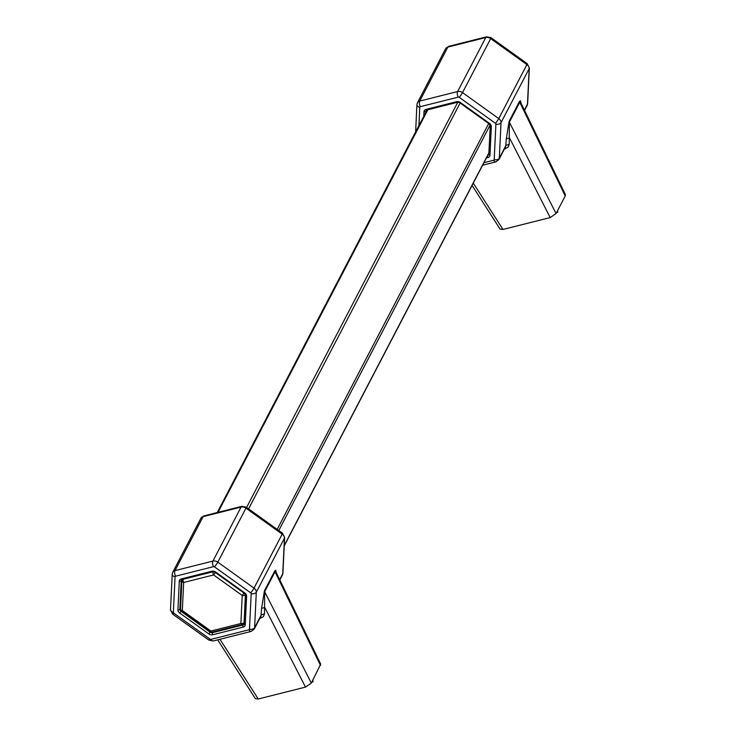 <?xml version="1.0" encoding="UTF-8"?>
<svg xmlns="http://www.w3.org/2000/svg" width="736" height="736" viewBox="0 0 736 736"><rect width="100%" height="100%" fill="white"/><g stroke="black" fill="none" stroke-linecap="round" stroke-linejoin="round"><path stroke-width="1.1" d="M219.972 639.28L258.253 699.007L305.486 687.111L311.337 683.091L320.684 664.111L276.037 572.166M258.253 699.007L255.346 698.62L217.681 639.851M279.662 579.637L282.744 573.721A5.115 3.901 27.5 0 1 282.403 575.009L282.928 573.05A4.094 2.493 -177.3 0 1 282.744 573.721L284.446 538.191L256.303 592.186L254.601 627.716L261.308 614.864L264.491 613.898L264.656 591.753L311.337 683.091M320.519 665.473L275.043 571.835L276.046 572.194M305.486 687.111L264.767 607.43L261.584 608.396L264.436 590.778L264.656 591.753L275.043 571.835L274.822 570.851L264.436 590.778M182.454 579.453A2.558 1.95 -152.5 0 0 182.169 579.839A2.558 2.558 0 0 0 181.884 580.897A2.558 1.564 -177.3 0 0 183.669 582.489L213.615 574.945L242.218 595.461L240.874 623.521L210.928 631.056L182.326 610.54L183.669 582.489A2.558 1.26 -104.1 0 1 183.19 579.269M213.118 571.78A2.558 1.26 -104.1 0 0 213.615 574.945L215.381 572.534M243.975 593.05L242.218 595.461A2.558 1.564 2.7 0 0 245.41 594.559M245.419 594.596L244.076 622.592A2.558 1.564 2.7 0 1 240.874 623.521A2.558 1.26 75.9 0 0 242.264 624.533A2.558 2.558 0 0 0 243.91 623.236A2.558 1.95 -152.5 0 0 244.076 622.592L244.251 622.26M212.318 632.068A2.558 1.26 75.9 0 1 210.928 631.056L210.202 631.672A2.558 2.558 0 0 0 212.318 632.068L242.264 624.533M473.276 183.135L502.973 229.466L550.206 217.571L556.057 213.541L565.239 195.932L565.395 194.571L520.748 102.626M502.973 229.466L500.057 229.08L472.089 185.426M524.382 110.096L527.464 104.181A5.115 3.901 27.5 0 1 527.123 105.469L527.648 103.509A4.094 2.493 -177.3 0 1 527.464 104.181L529.166 68.641L501.023 122.645L499.321 158.176L506.018 145.323L509.211 144.357L509.376 122.213L556.057 213.541M565.239 195.932L519.763 102.286L520.766 102.654M550.206 217.571L509.487 137.89L506.294 138.846L509.156 121.228L509.376 122.213L519.763 102.286L519.533 101.31L509.156 121.228M274.822 570.851L275.788 570.345L276.377 572.884M210.045 639.133A4.094 0.488 125.7 0 1 208.886 640.108L213.247 640.973A4.094 2.006 -104.1 0 1 211.02 639.345A1.021 0.782 27.5 0 1 210.045 639.133L173.825 613.152A1.021 0.782 27.5 0 1 173.365 612.343L175.067 576.803A1.021 0.782 27.5 0 1 175.591 576.205L213.523 566.656A1.021 0.782 27.5 0 1 214.498 566.876L250.728 592.857A1.021 0.782 -152.5 0 1 251.178 593.667L249.476 629.206A4.094 2.493 2.7 0 0 254.601 627.716A5.115 3.901 27.5 0 1 254.26 629.004L260.976 616.124L261.584 608.396M241.886 506.34A4.094 2.006 -104.1 0 0 241.068 507.076L212.925 561.071A5.115 3.901 27.5 0 1 217.81 562.148L254.03 588.138L282.173 534.143A4.094 0.488 -54.3 0 0 282.477 533.186L246.247 507.205L241.886 506.34L203.955 515.89A4.094 2.006 -104.1 0 0 203.145 516.626L241.068 507.076A5.115 3.901 27.5 0 1 245.953 508.153L282.173 534.143A5.115 3.901 -152.5 0 1 284.446 538.191A4.094 2.493 2.7 0 0 284.63 537.519L282.477 533.186M172.39 573.592A5.115 3.901 27.5 0 1 172.73 572.304L200.873 518.31A5.115 3.901 27.5 0 1 203.145 516.626L175.002 570.621L212.925 561.071A4.094 2.006 -104.1 0 0 213.523 566.656M246.247 507.205A4.094 0.488 -54.3 0 1 245.953 508.153L217.81 562.148A4.094 0.488 -54.3 0 1 214.498 566.876M264.491 613.898L263.368 616.704L259.716 618.534M175.067 576.803A4.094 2.493 -177.3 0 1 172.206 574.255L172.73 572.304A5.115 3.901 27.5 0 1 175.002 570.621A4.094 2.006 -104.1 0 0 175.591 576.205M251.178 593.667A4.094 2.493 2.7 0 0 256.303 592.186A5.115 3.901 -152.5 0 0 254.03 588.138A4.094 0.488 -54.3 0 1 250.728 592.857M173.825 613.152A4.094 0.488 125.7 0 1 172.656 614.128L170.504 609.794A4.094 2.493 -177.3 0 0 173.365 612.343M249.476 629.206A1.021 0.782 27.5 0 1 248.952 629.795L211.02 639.345M254.26 629.004L251.178 631.414A4.094 2.006 -104.1 0 1 248.952 629.795M260.599 618.314L260.148 617.706M180.596 607.826L179.851 609.252L181.212 580.722L181.746 579.71M210.275 631.718L210.064 632.132L180.982 611.276L179.74 613.042A4.094 3.119 -152.5 0 1 177.928 609.804A1.536 0.938 2.7 0 0 179.851 609.252A2.558 1.95 -152.5 0 0 180.982 611.276L181.222 610.816M243.68 623.594L242.944 625.002L212.502 632.666A1.536 0.754 75.9 0 0 212.722 634.763A4.094 3.119 -152.5 0 1 208.822 633.898L179.74 613.042M212.888 631.93L212.502 632.666A2.558 1.95 -152.5 0 1 210.064 632.132L208.822 633.898M244.186 623.889A2.558 1.95 27.5 0 1 244.076 624.165A2.558 1.95 27.5 0 1 242.944 625.002A1.536 0.754 -104.1 0 0 243.165 627.1L212.722 634.763M182.519 579.241A1.536 0.754 -104.1 0 1 182.215 579.517L181.387 580.088A2.558 1.95 -152.5 0 0 181.212 580.722A1.536 0.938 2.7 0 1 179.29 581.284A4.094 3.119 -152.5 0 1 181.378 578.91L211.821 571.246A4.094 3.119 -152.5 0 1 215.722 572.111L244.803 592.958A4.094 3.119 -152.5 0 1 246.615 596.197A1.536 0.938 -177.3 0 1 245.548 595.249L244.37 593.326L244.803 592.958M215.722 572.111L212.658 571.854L182.215 579.517A1.536 0.754 -104.1 0 1 181.378 578.91M246.615 596.197L245.254 624.726A4.094 3.119 27.5 0 1 243.165 627.1M245.254 624.726A1.536 0.938 -177.3 0 1 244.177 623.769A1.536 0.938 -177.3 0 1 244.251 623.521M212.658 571.854A1.536 0.754 -104.1 0 1 211.821 571.246M177.928 609.804L179.29 581.284M490.13 125.019L278.778 530.536M284.252 545.514L488.971 152.711M246.606 507.454L457.792 102.249M218.04 512.348L427.874 109.738M248.584 508.88L460.12 103.012M488.713 123.519L277.187 529.386M182.353 579.48L182.169 579.839A2.558 1.95 -152.5 0 0 181.994 580.483A2.558 1.564 -177.3 0 0 181.884 580.897L180.541 608.957A2.558 2.558 0 0 0 181.599 611.156L210.202 631.672M181.599 611.156L182.326 610.54A2.558 1.564 -177.3 0 1 180.541 608.957M519.533 101.31L520.508 100.795L521.097 103.344M418.913 125.598L419.787 107.263A1.021 0.782 27.5 0 1 420.311 106.665L458.243 97.115A1.021 0.782 27.5 0 1 459.218 97.327L495.448 123.317A1.021 0.782 -152.5 0 1 495.898 124.126L494.196 159.657A4.094 2.493 2.7 0 0 499.321 158.176A5.115 3.901 27.5 0 1 498.98 159.464L505.687 146.584L506.294 138.846M486.606 36.8A4.094 2.006 -104.1 0 0 485.788 37.527L457.645 91.531A5.115 3.901 27.5 0 1 462.53 92.607L498.75 118.597L526.893 64.593A4.094 0.488 -54.3 0 0 527.197 63.646L490.967 37.656L486.606 36.8L448.675 46.35A4.094 2.006 -104.1 0 0 447.856 47.086L485.788 37.527A5.115 3.901 27.5 0 1 490.673 38.612L526.893 64.593A5.115 3.901 -152.5 0 1 529.166 68.641A4.094 2.493 2.7 0 0 529.35 67.979L527.197 63.646M417.11 104.043A5.115 3.901 27.5 0 1 417.45 102.764L445.593 48.769A5.115 3.901 27.5 0 1 447.856 47.086L419.722 101.08L457.645 91.531A4.094 2.006 -104.1 0 0 458.243 97.115M490.967 37.656A4.094 0.488 -54.3 0 1 490.673 38.612L462.53 92.607A4.094 0.488 -54.3 0 1 459.218 97.327M509.211 144.357L508.088 147.163L504.436 148.994M419.787 107.263A4.094 2.493 -177.3 0 1 416.926 104.714L417.45 102.764A5.115 3.901 27.5 0 1 419.722 101.08A4.094 2.006 -104.1 0 0 420.311 106.665M495.898 124.126A4.094 2.493 2.7 0 0 501.023 122.645A5.115 3.901 -152.5 0 0 498.75 118.597A4.094 0.488 -54.3 0 1 495.448 123.317M494.196 159.657A1.021 0.782 27.5 0 1 493.672 160.255L483.92 162.711M498.98 159.464L495.898 161.874A4.094 2.006 -104.1 0 1 493.672 160.255M505.319 148.773L504.868 148.166M426.466 110.17L425.886 112.222M488.906 154.348A2.558 1.95 27.5 0 1 488.796 154.615A2.558 1.95 27.5 0 1 487.71 155.443M427.239 109.701A1.536 0.754 -104.1 0 1 426.935 109.977L426.107 110.538A2.558 1.95 -152.5 0 0 425.932 111.182A1.536 0.938 2.7 0 1 424.01 111.743A4.094 3.119 -152.5 0 1 426.098 109.37L456.541 101.697A4.094 3.119 -152.5 0 1 460.442 102.562L489.523 123.418A4.094 3.119 -152.5 0 1 491.335 126.656A1.536 0.938 -177.3 0 1 490.268 125.709L489.081 123.786L489.523 123.418M460.442 102.562L457.378 102.304L426.935 109.977A1.536 0.754 -104.1 0 1 426.098 109.37M491.335 126.656L489.974 155.186A4.094 3.119 27.5 0 1 487.885 157.55A1.536 0.754 -104.1 0 1 487.572 155.71M489.974 155.186A1.536 0.938 -177.3 0 1 488.897 154.229A1.536 0.938 -177.3 0 1 488.971 153.98M457.378 102.304A1.536 0.754 -104.1 0 1 456.541 101.697M487.885 157.55L486.422 157.927M423.798 116.224L424.01 111.743M279.818 579.968L282.403 575.009M312.846 680.193L313.002 681.95L312.23 681.37M200.873 518.31L203.955 515.89M244.076 624.165L245.548 595.249M172.206 574.255L170.504 609.794M213.247 640.973L251.178 631.414M172.656 614.128L208.886 640.108M215.289 572.47L244.37 593.326M282.928 573.05L284.63 537.519M217.24 512.55L427.073 109.94M243.91 623.236L244.232 622.601M284.234 545.854L488.952 153.06M524.538 110.428L527.123 105.469M557.566 210.652L557.722 212.4L556.95 211.83M445.593 48.769L448.675 46.35M488.796 154.615L490.268 125.709M416.926 104.714L415.619 131.91M482.614 165.223L495.898 161.874M460.009 102.93L489.081 123.786M527.648 103.509L529.35 67.979"/></g></svg>
